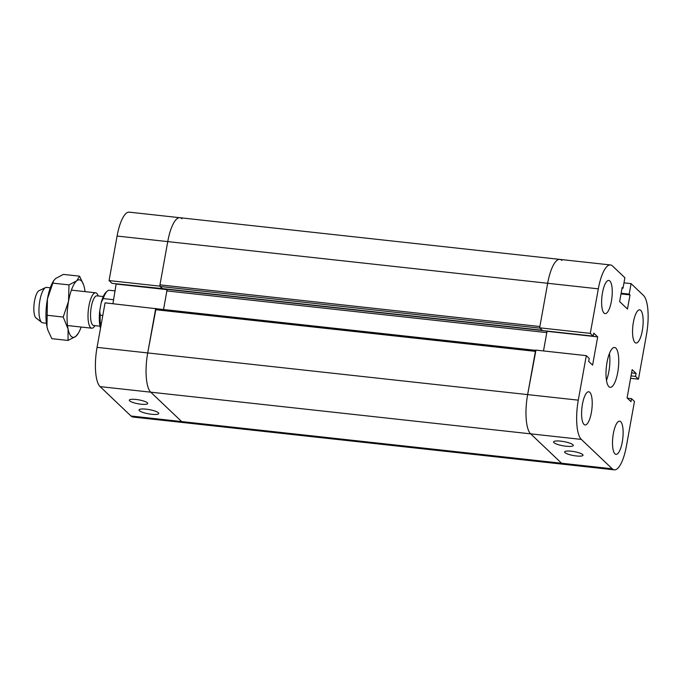 <?xml version="1.0" encoding="UTF-8"?>
<svg xmlns="http://www.w3.org/2000/svg" width="682" height="682" viewBox="0 0 682 682"><rect width="100%" height="100%" fill="white"/><g stroke="black" fill="none" stroke-linecap="round" stroke-linejoin="round"><path stroke-width="1.02" d="M607.031 362.304A20.034 6.027 -83.7 0 1 614.567 347.479A20.034 6.027 -83.7 0 1 618.369 368.05A20.034 6.027 -83.7 0 1 610.194 387.316A20.034 6.027 -83.7 0 1 607.031 362.304M606.477 380.309A20.034 6.027 96.3 0 0 609.418 353.515M576.324 455.96A9.352 1.995 10.2 0 1 564.628 451.927A9.352 1.995 10.2 0 1 574.184 451.629A9.352 1.995 10.2 0 1 583.033 455.244A9.352 1.995 10.2 0 1 576.324 455.96M612.24 468.798L581.328 439.404A32.284 9.71 -83.7 0 1 578.293 400.163L586.298 355.637L589.214 358.408L588.677 361.4L592.598 365.134L597.688 336.874L593.758 333.14L593.221 336.141L590.305 333.37L598.319 288.836A32.284 9.71 -83.7 0 1 610.458 264.948A32.284 9.71 -83.7 0 1 612.53 265.989L624.891 277.745L623.007 288.239L622.172 287.446L619.631 301.58L627.474 309.04L630.023 294.905L629.188 294.113L631.072 283.627L643.441 295.383A32.284 9.71 -83.7 0 1 646.476 334.623L638.463 379.158L635.547 376.387L636.093 373.386L632.163 369.653L627.082 397.921L631.003 401.647L631.541 398.655L634.456 401.417L626.443 445.951A32.284 9.71 -83.7 0 1 614.303 469.847A32.284 9.71 -83.7 0 1 612.24 468.798L561.584 463.24L530.664 433.854A32.284 9.71 -83.7 0 1 527.629 394.614L535.643 350.079L586.298 355.637M568.149 446.403A10.017 2.131 10.2 0 1 558.226 444.647A10.017 2.131 10.2 0 1 553.571 441.919A10.017 2.131 10.2 0 1 563.801 441.595A10.017 2.131 10.2 0 1 573.289 445.465A10.017 2.131 10.2 0 1 568.149 446.403M602.479 292.791A16.7 5.021 -83.7 0 1 608.762 280.438A16.7 5.021 -83.7 0 1 611.933 297.582A16.7 5.021 -83.7 0 1 605.122 313.635A16.7 5.021 -83.7 0 1 602.479 292.791M613.365 433.513A16.7 5.021 -83.7 0 1 619.648 421.161A16.7 5.021 -83.7 0 1 622.811 438.304A16.7 5.021 -83.7 0 1 615.999 454.357A16.7 5.021 -83.7 0 1 613.365 433.513M633.399 322.185A16.7 5.021 -83.7 0 1 639.673 309.833A16.7 5.021 -83.7 0 1 642.845 326.976A16.7 5.021 -83.7 0 1 636.033 343.029A16.7 5.021 -83.7 0 1 633.399 322.185M582.454 404.128A16.7 5.021 -83.7 0 1 588.728 391.766A16.7 5.021 -83.7 0 1 591.899 408.91A16.7 5.021 -83.7 0 1 585.088 424.963A16.7 5.021 -83.7 0 1 582.454 404.128M630.611 378.297L638.463 379.158M631.046 375.893L635.547 376.387M631.583 372.892L636.093 373.386M627.372 398.194L631.541 398.655M156.042 308.707L105.071 302.842L97.057 347.377A32.284 9.71 96.3 0 0 100.092 386.617L131.004 416.011A32.284 9.71 96.3 0 0 133.067 417.052L183.731 422.61A32.284 9.71 -83.7 0 1 181.659 421.57A32.284 9.71 96.3 0 0 183.731 422.61L563.647 464.289A32.284 9.71 -83.7 0 1 561.584 463.24A32.284 9.71 96.3 0 0 563.647 464.289L614.303 469.847M166.877 290.924L163.527 309.526L167.107 289.637L166.502 289.066L166.877 290.924L546.793 332.603L543.494 350.94L547.032 331.316L597.688 336.874M590.305 333.37L539.65 327.812L542.565 330.582L593.221 336.141M539.65 327.812L547.663 283.286A32.284 9.71 -83.7 0 1 559.803 259.39A32.284 9.71 -83.7 0 1 561.874 260.43M622.052 288.136L623.007 288.239M621.004 293.916L630.023 294.905M621.132 293.234L629.188 294.113M623.979 282.851L631.072 283.627M131.004 416.011L181.659 421.57L150.748 392.176L181.659 421.57L561.584 463.24L530.664 433.854A32.284 9.71 -83.7 0 1 527.629 394.614L535.916 350.377M535.592 350.377L155.999 308.699L147.713 352.935A32.284 9.71 96.3 0 0 150.748 392.176L581.328 439.404M181.949 218.76A32.284 9.71 96.3 0 0 179.886 217.711A32.284 9.71 96.3 0 0 167.746 241.607L159.963 284.854L160.091 286.474L162.469 288.588M546.793 332.603L546.717 331.043M542.292 330.284L540.008 328.153L160.091 286.474M159.963 284.854L539.88 326.525L547.663 283.286A32.284 9.71 -83.7 0 1 559.803 259.39L610.458 264.948M45.549 287.599L39.019 290.694A13.955 4.194 96.3 0 0 34.109 303.959A13.955 4.194 96.3 0 0 36.027 317.974L41.73 322.416A17.809 5.354 -83.7 0 1 39.292 304.53A17.809 5.354 -83.7 0 1 45.549 287.599A17.809 5.354 -83.7 0 1 46.555 287.403L50.289 287.813M46.402 323.225L42.668 322.816A17.809 5.354 -83.7 0 1 41.73 322.416M94.969 325.638L94.969 325.646A17.809 5.354 -83.7 0 1 91.738 328.195A17.809 5.354 -83.7 0 1 88.924 305.971A17.809 5.354 -83.7 0 1 95.625 292.791A17.809 5.354 -83.7 0 1 98.217 295.979L98.217 295.979M103.255 296.542L96.895 295.843A14.919 4.484 96.3 0 0 90.808 310.182A14.919 4.484 96.3 0 0 93.639 325.493L99.998 326.192M102.803 315.459L100.245 315.178L99.734 310.822L101.209 302.655L103.229 298.571L113.638 299.713M100.245 315.178A21.815 6.564 96.3 0 0 100.774 326.704M115.224 290.907L109.47 290.276A21.815 6.564 96.3 0 0 107.287 291.154A21.815 6.564 96.3 0 0 103.229 298.571M99.734 310.822A20.486 6.155 96.3 0 0 100.51 328.204M107.287 291.154L106.008 292.297A20.486 6.155 96.3 0 0 101.209 302.655M135.999 399.456A9.352 1.995 10.2 0 1 147.704 403.488A9.352 1.995 10.2 0 1 138.148 403.787A9.352 1.995 10.2 0 1 129.299 400.172A9.352 1.995 10.2 0 1 135.999 399.456M144.183 409.012A10.017 2.131 10.2 0 1 154.106 410.777A10.017 2.131 10.2 0 1 158.761 413.497A10.017 2.131 10.2 0 1 148.523 413.821A10.017 2.131 10.2 0 1 139.043 409.95A10.017 2.131 10.2 0 1 144.183 409.012M109.077 280.583L159.733 286.133L167.746 241.607A32.284 9.71 96.3 0 1 179.886 217.711L129.23 212.153A32.284 9.71 96.3 0 0 117.091 236.049L109.077 280.583L111.984 283.345L162.691 288.648M159.733 286.133L162.648 288.904M116.162 283.806L112.922 303.703M166.894 289.62L116.451 284.079M155.726 308.4L147.713 352.935A32.284 9.71 96.3 0 0 150.748 392.176L100.092 386.617M85.037 291.632A28.942 8.704 96.3 0 0 84.474 288.154A28.942 8.704 96.3 0 0 83.639 284.999A28.942 8.704 96.3 0 0 76.742 280.805A28.942 8.704 96.3 0 0 68.541 301.239A28.942 8.704 96.3 0 0 68.072 329.014A28.942 8.704 96.3 0 0 75.796 336.362A28.942 8.704 96.3 0 0 78.353 333.208A28.942 8.704 96.3 0 0 81.149 327.036M78.353 333.208L75.796 336.362L68.038 340.454L68.072 329.014L63.204 317.036L68.541 301.239L68.984 284.897L76.742 280.805L79.606 276.176L63.4 274.403L55.634 278.495L53.639 280.728L47.433 298.921A28.942 8.704 -83.7 0 1 53.085 281.649L53.639 280.728M47.433 298.921L46.964 326.695A28.942 8.704 -83.7 0 1 47.433 298.921M47.851 330.02A28.942 8.704 -83.7 0 1 47.8 329.849A28.942 8.704 -83.7 0 1 46.964 326.695L47.919 330.224L51.832 338.673L68.038 340.454M79.606 276.176L83.588 284.837M63.204 317.036L46.998 315.263M68.984 284.897L52.778 283.124M97.057 347.377L578.293 400.163M117.091 236.049L598.319 288.836M155.496 309.688L535.413 351.366M166.749 289.304L542.497 330.523M162.29 288.571L542.207 330.241M155.999 308.699L535.6 350.343M162.376 288.614L542.25 330.284M179.886 217.711L559.803 259.39M67.509 325.544L91.738 328.195M71.397 290.131L95.625 292.791"/></g></svg>
